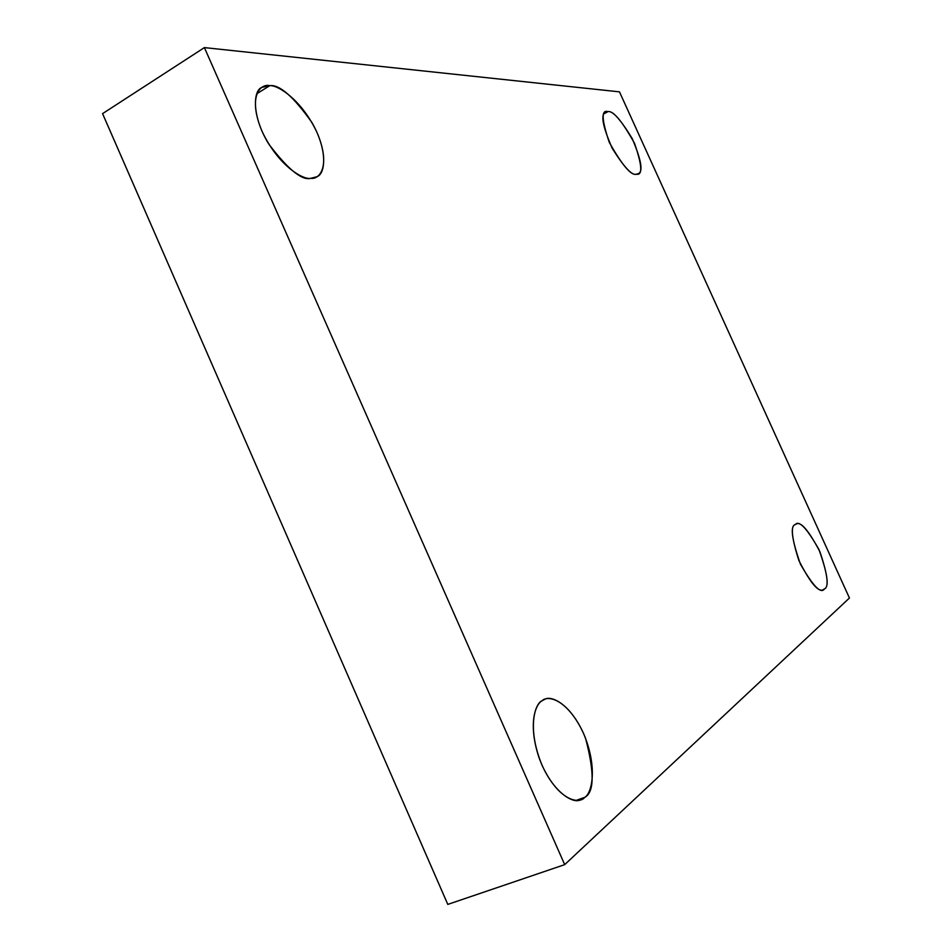 <?xml version="1.0" encoding="UTF-8"?>
<svg xmlns="http://www.w3.org/2000/svg" width="952" height="952" viewBox="0 0 952 952"><rect width="100%" height="100%" fill="white"/><g stroke="black" fill="none" stroke-linecap="round" stroke-linejoin="round"><path stroke-width="1.43" d="M636.341 174.18L638.149 173.74C643.338 171.931 641.374 160.233 632.259 138.659C620.609 119.524 612.505 110.503 607.959 111.622L604.008 113.812L607.959 111.622C613.266 110.575 622.108 121.118 634.496 143.276C642.16 165.303 642.778 175.608 636.341 174.18C631.247 175.906 622.251 165.327 609.328 142.443C601.593 119.762 601.14 109.48 607.959 111.622L605.639 112.074C600.391 114.145 602.58 126.223 612.219 148.333C624.131 167.266 632.176 175.882 636.341 174.18M310.804 178.321L316.992 176.703C325.382 173.883 328.023 150.487 311.935 122.546C293.537 96.664 279.483 84.359 269.797 85.656L256.79 93.76L269.797 85.656C277.746 84.811 301.855 99.865 317.147 132.804C331.07 165.719 319.789 179.738 310.804 178.321C303.462 180.142 278.293 166.065 261.895 130.983C247.341 95.985 260.646 83.324 269.797 85.656L261.836 87.382C253.161 90.38 251.435 115.954 268.809 144.121C287.98 169.385 301.974 180.785 310.804 178.321M576.198 800.394L584.79 797.324C594.298 792.207 594.56 772.584 585.599 738.431C572.533 705.337 551.708 694.663 544.592 699.411L542.057 700.767C547.864 694.686 567.773 699.446 583.481 733.302C598.177 767.978 591.656 793.552 584.79 797.324C579.578 804.333 559.002 801.572 542.164 765.527C526.706 728.447 534.941 703.409 542.057 700.767C535.726 703.909 527.765 723.115 538.82 757.054C551.077 791.564 573.354 804.666 580.779 799.692L584.79 797.324L576.198 800.394M824.468 588.895C829.144 587.015 827.633 574.639 819.934 551.779C808.498 530.097 800.513 520.899 796.003 524.195L795.289 524.576C799.037 519.935 806.939 528.277 818.97 549.601C827.55 573.675 829.382 586.765 824.468 588.895C820.969 594.322 812.948 586.039 800.406 564.084C791.707 539.177 789.993 526.004 795.289 524.576C790.41 525.694 791.612 537.678 798.883 560.526C810.402 583.076 818.565 592.763 823.349 589.585L824.468 588.895M849.434 598.023L564.691 864.642L447.797 904.4L564.691 864.642L204.394 47.6L102.566 113.633L447.797 904.4L102.566 113.633L204.394 47.6L619.478 91.856L849.434 598.023L619.478 91.856L204.394 47.6L564.691 864.642L849.434 598.023"/></g></svg>
